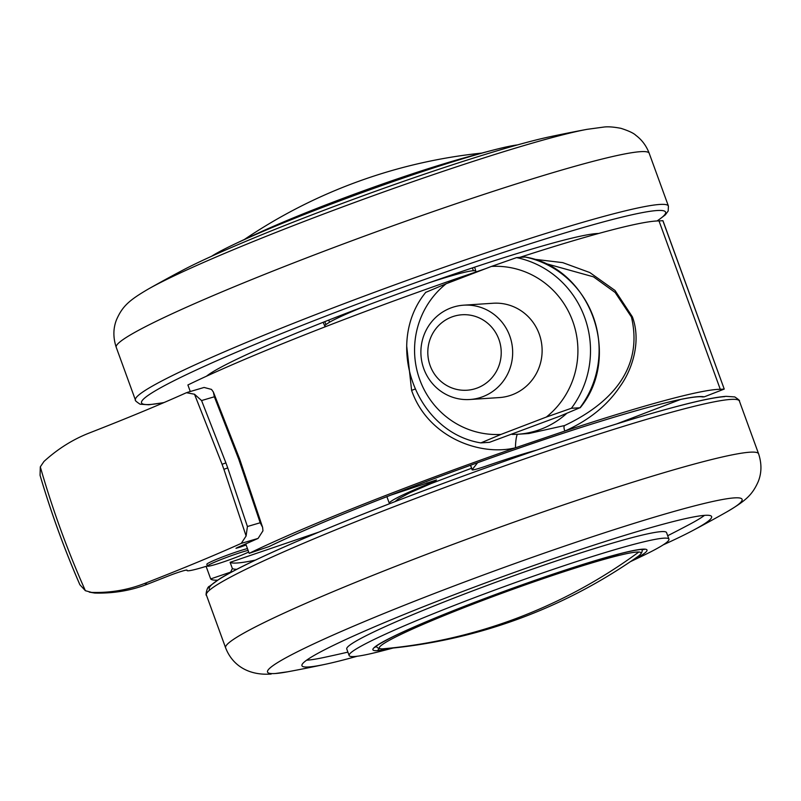 <?xml version="1.0" encoding="UTF-8"?>
<svg xmlns="http://www.w3.org/2000/svg" width="801" height="801" viewBox="0 0 801 801"><rect width="100%" height="100%" fill="white"/><g stroke="black" fill="none" stroke-linecap="round" stroke-linejoin="round"><path stroke-width="1.2" d="M663.208 544.86A217.992 15.049 160 0 0 692.545 530.663A1417.98 1417.98 0 0 0 726.337 512.169L726.337 512.169A252.515 17.432 160 0 0 734.317 497.892A252.515 17.432 160 0 0 444.285 589.686A252.515 17.432 160 0 0 275.284 673.521A252.515 17.432 160 0 0 287.819 671.769A1417.98 1417.98 0 0 0 325.606 664.219A217.992 15.049 160 0 0 357.206 656.239M692.545 530.663A217.992 15.049 160 0 0 711.558 516.445A217.992 15.049 160 0 0 704.92 515.343A217.992 15.049 160 0 0 454.527 594.592A217.992 15.049 160 0 0 301.897 665.551A217.992 15.049 160 0 0 308.645 666.963A217.992 15.049 160 0 0 325.606 664.219M306.613 660.184A216.951 14.979 160 0 0 307.244 660.154A216.951 14.979 160 0 0 323.964 657.461A1406.636 1406.636 0 0 0 347.894 652.124M667.694 535.729A1406.636 1406.636 0 0 0 689.451 524.435A216.951 14.979 160 0 0 704.5 515.373M630.397 561.661A1417.98 1417.98 0 0 0 642.442 555.944A170.152 11.745 160 0 0 668.935 539.153L666.552 532.605A170.152 11.745 160 0 0 661.306 531.624A170.152 11.745 160 0 0 484.094 586.592A170.152 11.745 160 0 0 346.763 649L349.146 655.548A170.152 11.745 160 0 0 354.382 656.52A170.152 11.745 160 0 0 380.235 651.383A1417.98 1417.98 0 0 0 393.131 648.019M668.935 539.153A170.152 11.745 160 0 0 663.699 538.172A170.152 11.745 160 0 0 486.487 593.14A170.152 11.745 160 0 0 349.146 655.548M500.985 434.412L480.88 442.893L489.491 442.322L559.919 416.17L580.014 407.689A94.528 91.765 -93.8 0 0 525.186 257.041L525.306 257.041C590.447 267.644 622.617 356.355 580.174 407.779L571.403 408.26L546.322 417.061A84.135 81.672 -93.8 0 0 572.705 321.151A84.135 81.672 -93.8 0 0 491.484 266.413L446.157 283.754A84.135 81.672 -93.8 0 0 419.764 379.664A84.135 81.672 -93.8 0 0 500.985 434.412L546.322 417.061M463.679 305.181L493.136 303.249A47.269 45.877 86.2 0 1 541.086 340.585A47.269 45.877 86.2 0 1 512.36 394.723A47.269 45.877 86.2 0 1 499.343 397.576L469.877 399.509A47.269 45.877 86.2 0 1 421.927 362.172A47.269 45.877 86.2 0 1 450.653 308.035A47.269 45.877 86.2 0 1 463.679 305.181A47.269 45.877 86.2 0 1 511.629 342.518A47.269 45.877 86.2 0 1 482.903 396.655A47.269 45.877 86.2 0 1 469.877 399.509M425.902 292.155C383.459 343.569 415.619 432.28 480.76 442.883L480.88 442.893M491.484 266.413L516.575 257.602L525.186 257.041M426.052 292.235L446.157 283.754M451.614 317.046A37.817 36.706 86.2 0 1 498.883 339.344A37.817 36.706 86.2 0 1 477.416 387.944A37.817 36.706 86.2 0 1 430.147 365.646A37.817 36.706 86.2 0 1 451.614 317.046M206.107 566.357L210.683 578.923L230.618 572.124L232.38 568.54A250.513 17.292 160 0 0 236.776 569.291M390.477 495.248L436.465 479.939A18.904 1.302 160 0 1 427.544 484.255A80.35 5.547 160 0 0 389.326 503.368A80.35 5.547 160 0 0 389.666 503.679M702.377 396.916C700.515 396.495 696.389 396.755 690.011 397.717C671.058 400.78 639.438 409.211 595.153 423.008C490.693 455.379 335.459 514.202 269.256 546.492L249.181 553.351L245.737 543.899M616.62 423.939L680.62 399.449M318.958 532.064L230.117 562.332A250.513 17.292 160 0 0 255.379 560.109M230.117 562.332L232.38 568.54M470.537 465.251A18.904 1.302 160 0 0 470.517 465.381L472.129 469.807A18.904 1.302 160 0 0 486.137 466.062A99.254 6.849 -20 0 1 536.64 450.102M485.546 268.685L454.157 279.429A274.142 18.924 160 0 0 187.895 384.981L190.278 391.519M268.936 546.622A253.346 17.492 -20 0 1 521.361 447.318A253.346 17.492 -20 0 1 704.219 396.855L724.234 389.076L662.858 220.686L659.013 220.936A274.142 18.924 160 0 0 519.689 257.401M724.144 389.066L720.289 389.316A274.142 18.924 160 0 0 564.875 431.038L515.454 447.799A274.142 18.924 160 0 0 249.181 553.351M566.437 413.656A85.076 82.583 86.2 0 1 517.686 434.262L528.9 433.521L564.605 425.541C607.889 405.146 644.094 370.483 631.438 317.016L615.158 292.485L593.481 276.836L543.799 263.018M533.486 259.144L562.733 262.628L589.816 272.55L615.018 290.463L632.369 316.816C641.461 341.036 632.44 369.361 620.134 386.302C607.428 405.366 589.005 420.275 564.875 431.038A4.976 1.992 68 0 1 564.605 425.541M517.376 434.282A12.405 2.103 -88 0 0 515.454 447.799C479.258 456.59 427.554 436.635 411.604 390.387L406.718 346.202M448.139 282.993L454.157 279.429A12.405 2.713 49.5 0 0 454.988 280.38M704.219 396.855L702.507 396.936M477.616 462.708L472.179 469.636A18.904 1.302 160 0 0 472.129 469.807M720.289 389.316L659.013 220.936M210.683 578.923A274.142 18.924 160 0 0 217.552 580.154M248.09 550.367A23.63 1.632 160 0 0 225.101 557.967A23.63 1.632 160 0 0 207.829 565.606A23.63 1.632 160 0 0 207.479 566.087A23.63 1.632 160 0 0 223.99 561.741A23.63 1.632 160 0 0 248.69 552.019M246.137 545A61.447 4.245 160 0 0 240.34 547.063L235.975 548.305L237.456 547.504A274.142 18.924 -20 0 0 258.092 538.412L241.271 543.368L246.107 535.999L247.419 526.517L260.205 522.753L262.618 527.368L262.958 530.823L258.092 538.412M187.264 392.41L204.085 387.454L211.494 389.406L213.366 392.039L214.358 396.785L201.572 400.55L194.503 394.232L186.433 392.71A250.513 17.292 160 0 1 89.592 432.88C73.061 439.288 57.852 448.82 43.965 461.466L40.3 466.863L40.06 475.313C51.064 512.62 64.34 549.075 79.86 584.71L85.377 590.707L91.624 592.41C110.077 592.98 127.669 590.027 144.42 583.528A250.513 17.292 160 0 0 241.271 543.368M207.429 565.947A47.269 3.264 -20 0 1 186.993 570.512A47.269 3.264 -20 0 1 187.034 570.232A14.178 0.981 -20 0 0 187.054 570.152A14.178 0.981 -20 0 0 168.39 575.979A274.142 18.924 -20 0 1 147.514 584.169C130.903 590.627 113.281 593.581 94.648 593.04L89.271 592.129M40.3 466.863C52.455 509.216 67.484 550.497 85.377 590.707M79.599 584.039A942.387 937.21 111.1 0 1 40.3 476.094M201.572 400.55L225.912 462.888A941.996 603.744 73.3 0 1 227.724 467.914L247.419 526.517M246.107 535.999L223.9 469.316A949.796 608.65 -106.7 0 0 222.077 464.3L194.503 394.232M260.205 522.753L238.698 459.113L214.358 396.785M247.449 548.595A23.63 1.632 160 0 0 224.46 556.194A23.63 1.632 160 0 0 207.179 563.834A23.63 1.632 160 0 0 206.838 564.315L207.479 566.087M368.37 304.861A80.35 5.547 160 0 0 329.541 322.212L325.947 324.545A37.817 36.966 51.2 0 0 324.765 321.672M329.541 322.212A37.817 35.004 60.2 0 0 328.71 320.12M458.152 272.71A37.817 29.667 -105 0 0 458.542 273.812L448.89 276.545A80.35 5.547 160 0 0 428.795 282.873M448.68 275.955A37.817 24.981 -106.5 0 0 448.89 276.545M598.657 233.471A212.696 14.678 160 0 0 596.865 233.542A212.696 14.678 160 0 0 394.733 295.088A212.696 14.678 160 0 0 206.488 376.21M657.271 220.966L665.351 214.838L668.184 210.983L668.424 206.087A283.594 19.574 -20 0 0 659.694 204.455A283.594 19.574 -20 0 0 364.345 296.07A283.594 19.574 -20 0 0 135.439 400.069L116.225 347.294A283.594 19.574 160 0 1 345.131 243.284A283.594 19.574 160 0 1 640.48 151.669A283.594 19.574 160 0 1 649.21 153.301C646.357 145.832 641.911 139.845 635.874 135.349C633.741 133.206 628.775 130.863 620.975 128.34C613.636 126.918 607.859 126.498 603.634 127.089L587.003 129.351A1417.98 1417.98 0 0 0 549.226 136.901A217.992 15.049 -20 0 0 362.893 195.824A217.992 15.049 -20 0 0 182.288 270.458A1417.98 1417.98 0 0 0 148.485 288.951A252.515 17.432 -20 0 1 309.496 219.394A252.515 17.432 -20 0 1 587.003 129.351L587.003 129.351A252.515 17.432 -20 0 1 587.243 129.301M211.614 256.25A170.152 11.745 -20 0 1 232.39 245.166A170.152 11.745 -20 0 1 494.587 149.737A170.152 11.745 -20 0 1 517.626 144.881M209.942 589.806A278.868 19.254 -20 0 1 427.484 489.271A278.868 19.254 -20 0 1 724.745 396.625M391.459 648.189A145.872 10.073 -20 0 1 377.381 650.632A145.872 10.073 -20 0 1 475.003 602.202A145.872 10.073 -20 0 1 642.552 549.176A145.872 10.073 -20 0 1 631.789 560.71M375.659 646.697A142.738 9.852 160 0 0 376.76 646.898M642.222 550.277A142.738 9.852 160 0 0 642.933 549.416M379.334 648.69L377.381 650.632M739.383 401.041A283.594 19.574 160 0 0 730.652 399.419A283.594 19.574 160 0 0 435.303 491.033A283.594 19.574 160 0 0 206.398 595.033C205.487 596.665 206.568 586.903 209.492 586.272L219.704 578.793C228.665 573.276 241.962 566.387 259.594 558.127C282.563 547.383 310.918 535.178 344.66 521.501C419.884 490.973 515.964 456.099 592.219 431.639C627.063 420.455 656.46 411.744 680.399 405.526C701.396 400.069 716.615 397.006 726.046 396.345L734.757 396.926C738.532 399.429 740.074 400.8 739.383 401.041L758.597 453.827C761.801 463.589 761.711 472.78 758.307 481.401C752.339 494.988 745.641 500.875 726.337 512.169M206.398 595.033L225.612 647.819A283.594 19.574 -20 0 1 454.517 543.809A283.594 19.574 -20 0 1 749.866 452.205A283.594 19.574 -20 0 1 758.597 453.827M275.284 673.521L287.819 671.769M516.575 257.602A94.528 91.765 86.2 0 1 571.403 408.26M427.013 482.803L427.544 484.255M632.369 316.816L631.438 317.016M411.604 390.387A28.355 1.962 159.7 0 0 414.928 389.126M472.179 469.636L470.577 465.231M453.997 160.811A139.244 9.612 160 0 0 331.264 202.823A139.244 9.612 160 0 0 270.598 227.564M381.536 648.95C427.934 644.935 472.98 634.712 516.665 618.292C560.33 601.811 601.05 579.724 638.828 552.029A139.244 9.612 160 0 0 476.805 602.682A139.244 9.612 160 0 0 381.536 648.95A139.244 9.612 160 0 0 384.27 648.87A519.929 519.929 0 0 0 637.736 556.615A139.244 9.612 160 0 0 638.828 552.029M637.736 556.615C641.16 554.232 642.602 551.899 642.052 549.596A141.326 9.752 160 0 0 641.971 549.436M240.09 546.362L240.34 547.063M91.624 592.41L94.648 593.04M222.077 464.3L225.912 462.888M223.9 469.316L227.724 467.914M238.698 459.113L239.619 458.933L213.366 392.039M147.514 584.169L144.42 583.528M657.01 220.976A278.868 19.254 160 0 0 657.01 210.533A278.868 19.254 160 0 0 336.7 311.909A278.868 19.254 160 0 0 150.077 404.485A278.868 19.254 160 0 0 164.075 402.533M494.587 149.737A1417.98 1417.98 0 0 0 464.43 157.807A145.872 10.073 160 0 0 329.892 203.514A145.872 10.073 160 0 0 260.685 231.97A1417.98 1417.98 0 0 0 232.39 245.166M474.623 267.174L475.824 271.169A80.35 5.547 160 0 0 473.361 270.708A80.35 5.547 160 0 0 458.542 273.812M325.947 324.545A80.35 5.547 160 0 0 324.816 326.127L325.076 326.848M472.45 267.904L473.351 270.708M374.838 647.528L374.978 647.348C375.018 647.458 374.538 646.037 393.191 636.645C412.535 627.223 439.859 615.729 475.183 602.182C509.837 588.955 542.998 577.261 574.667 567.078L619.794 553.801C630.107 551.178 637.346 549.726 641.511 549.456L644.094 549.526M225.612 647.819C232.841 666.472 249.882 675.664 271.189 674.031M394.983 501.626L398.127 499.043L409.651 492.865L431.449 483.434L471.559 468.245M389.326 503.368L386.883 496.65M512.169 434.432L517.686 434.262M485.446 268.725L480.42 270.648M724.234 389.076L662.948 220.706M482.272 153.041A519.929 519.929 0 0 0 243.945 239.779M384.27 648.87C379.694 649.1 377.091 648.229 376.45 646.267M262.618 527.368L239.619 458.933M464.43 157.807C412.014 172.195 310.087 209.291 260.685 231.97M475.824 271.169L476.084 271.889M135.439 400.069C134.748 400.31 136.29 401.681 140.065 404.195L148.776 404.775L163.764 402.663M649.21 153.301L668.424 206.087M116.225 347.294C113.021 337.531 113.121 328.34 116.525 319.719C122.493 306.132 129.181 300.235 148.485 288.951M324.816 326.127L323.173 322.302"/></g></svg>
